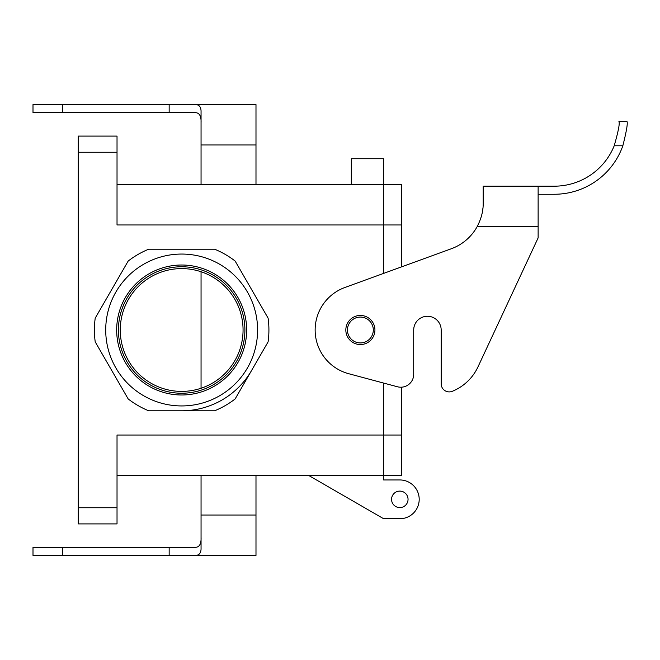 <?xml version="1.0" encoding="UTF-8"?>
<svg xmlns="http://www.w3.org/2000/svg" width="660" height="660" viewBox="0 0 660 660"><rect width="100%" height="100%" fill="white"/><g stroke="black" fill="none" stroke-linecap="round" stroke-linejoin="round"><path stroke-width="0.99" d="M383.65 475.431L117.026 475.431L383.65 475.431L383.65 479.952L399.803 479.952A19.387 19.387 0 0 1 419.199 499.348A19.387 19.387 0 0 1 399.803 518.735L383.65 518.735L308.641 475.431L383.65 518.735L399.803 518.735A19.387 19.387 0 0 0 419.199 499.348A19.387 19.387 0 0 0 399.803 479.952L383.65 479.952L399.803 479.952L383.65 479.952L383.65 475.464L401.42 475.464L401.42 435.031L401.42 475.464L383.65 475.464L383.65 479.952L383.65 435.031L383.65 475.464M78.243 523.908L78.243 136.092L78.243 523.908L117.026 523.908L117.026 435.031L117.026 507.746L78.243 507.746L117.026 507.746L117.026 523.908L78.243 523.908M383.65 184.569L117.026 184.569L383.65 184.569L383.65 273.38L383.65 224.969L117.026 224.969L117.026 152.254L117.026 224.969L401.42 224.969L401.42 266.912L401.42 184.536L401.42 224.969L383.65 224.969L383.65 158.713L351.326 158.713L383.65 158.713L383.65 184.536L401.42 184.536L383.65 184.536M383.65 383.072L383.65 435.031L117.026 435.031L401.42 435.031L401.42 387.189L401.42 435.031L383.65 435.031L383.65 383.072M391.561 499.348A8.242 8.242 0 0 1 399.803 491.106A8.242 8.242 0 0 1 408.045 499.348A8.242 8.242 0 0 1 399.803 507.589A8.242 8.242 0 0 1 391.561 499.348A8.242 8.242 0 0 1 399.803 491.106A8.242 8.242 0 0 1 408.045 499.348A8.242 8.242 0 0 1 399.803 507.589A8.242 8.242 0 0 1 391.561 499.348M117.026 136.092L78.243 136.092L117.026 136.092L117.026 152.254L78.243 152.254L117.026 152.254L117.026 136.092M351.326 184.569L351.326 158.713L351.326 184.569M246.65 330A64.985 64.985 0 0 1 181.665 394.985A64.985 64.985 0 0 1 116.671 330A64.985 64.985 0 0 1 181.665 265.015A64.985 64.985 0 0 1 246.65 330A64.985 64.985 0 0 1 181.665 394.985A64.985 64.985 0 0 1 116.671 330A64.985 64.985 0 0 1 181.665 265.015A64.985 64.985 0 0 1 246.65 330M118.42 330A63.236 63.236 0 0 0 213.279 384.763A63.236 63.236 0 0 0 213.279 275.236A63.236 63.236 0 0 0 118.42 330A63.236 63.236 0 0 0 213.279 384.763A63.236 63.236 0 0 0 213.279 275.236A63.236 63.236 0 0 0 118.42 330M243.061 330A61.405 61.405 0 0 1 181.665 391.405A61.405 61.405 0 0 1 120.26 330A61.405 61.405 0 0 1 181.665 268.595A61.405 61.405 0 0 1 243.061 330A61.405 61.405 0 0 1 181.665 391.405A61.405 61.405 0 0 1 120.26 330A61.405 61.405 0 0 1 181.665 268.595A61.405 61.405 0 0 1 243.061 330M251.633 370.4A80.792 80.792 0 0 1 181.665 410.792A80.792 80.792 0 0 0 251.633 370.4M347.449 330A12.928 12.928 0 0 1 366.844 318.805A12.928 12.928 0 0 1 366.844 341.195A12.928 12.928 0 0 1 347.449 330A12.928 12.928 0 0 1 366.844 318.805A12.928 12.928 0 0 1 366.844 341.195A12.928 12.928 0 0 1 347.449 330M128.172 398.937L95.213 341.855A87.26 87.26 0 0 1 95.213 318.145L128.172 261.063A87.26 87.26 0 0 1 148.706 249.208L214.615 249.208A87.26 87.26 0 0 1 235.15 261.063L268.108 318.145A87.26 87.26 0 0 1 268.108 341.855L235.15 398.937A87.26 87.26 0 0 1 214.615 410.792L148.706 410.792A87.26 87.26 0 0 1 128.172 398.937L95.213 341.855A87.26 87.26 0 0 1 95.213 318.145L128.172 261.063A87.26 87.26 0 0 1 148.706 249.208L214.615 249.208A87.26 87.26 0 0 1 235.15 261.063L268.108 318.145A87.26 87.26 0 0 1 268.108 341.855L235.15 398.937A87.26 87.26 0 0 1 214.615 410.792L148.706 410.792A87.26 87.26 0 0 1 128.172 398.937M105.715 330A75.95 75.95 0 0 1 219.632 264.231A75.95 75.95 0 0 1 219.632 395.769A75.95 75.95 0 0 1 105.715 330A75.95 75.95 0 0 1 219.632 264.231A75.95 75.95 0 0 1 219.632 395.769A75.95 75.95 0 0 1 105.715 330M538.123 194.263L554.284 194.263A72.715 72.715 0 0 0 622.842 145.786C626.497 131.299 627.883 123.222 627 121.547L618.923 121.547C619.921 123.255 618.346 131.34 614.204 145.786A64.639 64.639 0 0 1 554.284 186.186L483.186 186.186L483.186 203.206C483.343 210.713 481.338 218.501 477.18 226.586A48.477 48.477 0 0 1 451.291 248.762A48.477 48.477 0 0 0 477.18 226.586L538.123 226.586L538.123 237.897L477.98 366.877A48.477 48.477 0 0 1 452.298 391.306A8.077 8.077 0 0 1 441.177 383.815L441.177 330L441.177 383.815M413.704 330A13.736 13.736 0 0 1 427.441 316.264A13.736 13.736 0 0 1 441.177 330A13.736 13.736 0 0 0 427.441 316.264A13.736 13.736 0 0 0 413.704 330L413.704 374.286A12.928 12.928 0 0 1 397.427 386.768L348.67 373.7A45.243 45.243 0 0 1 344.908 287.488L451.291 248.762M614.204 145.786L622.842 145.786C626.497 131.299 627.883 123.222 627 121.547L618.923 121.547M482.485 211.423L482.955 207.9L482.485 211.447M345.832 330A14.545 14.545 0 0 1 367.653 317.402A14.545 14.545 0 0 1 367.653 342.598A14.545 14.545 0 0 1 345.832 330M483.186 186.186L538.123 186.186L538.123 226.586M538.123 237.897L477.98 366.877M201.052 122.661C201.333 115.937 199.328 112.604 195.046 112.662L33 112.662L33 104.585L169.158 104.585L169.158 112.662M201.052 144.977L255.989 144.977L255.989 104.585L195.046 104.585C199.204 104.503 201.209 106.986 201.052 112.035L201.052 184.569M201.052 475.431L201.052 547.965C201.209 553.014 199.204 555.497 195.046 555.415L33 555.415L33 547.338L195.046 547.338C199.328 547.396 201.333 544.063 201.052 537.339M195.046 555.415L255.989 555.415L255.989 475.431M195.046 104.585L169.158 104.585M255.989 144.977L255.989 184.569M201.052 271.738L201.052 388.261M169.158 555.415L169.158 547.338M201.052 515.023L255.989 515.023M62.774 104.585L62.774 112.662M62.774 555.415L62.774 547.338"/></g></svg>
